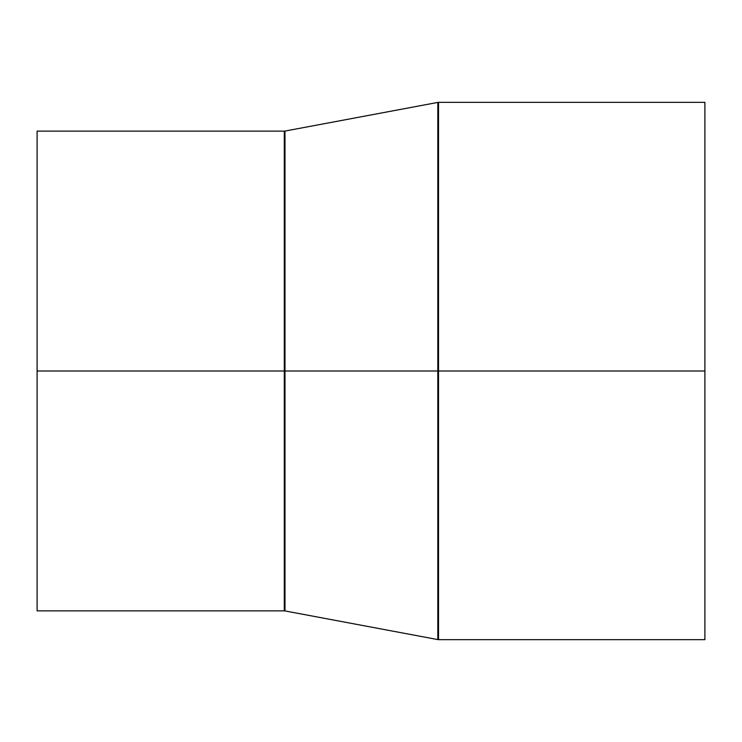 <?xml version="1.0" encoding="UTF-8"?>
<svg xmlns="http://www.w3.org/2000/svg" width="742" height="742" viewBox="0 0 742 742"><rect width="100%" height="100%" fill="white"/><g stroke="black" fill="none" stroke-linecap="round" stroke-linejoin="round"><path stroke-width="1.11" d="M37.1 371L37.1 610.87L37.1 371L284.288 371L37.1 371L37.1 131.13L284.288 131.13L284.288 610.87L284.288 371L284.993 371L284.993 131.065L284.288 610.87L37.1 610.87M704.9 102.34L438.522 102.34L438.522 371L704.9 371L704.9 102.34L704.9 639.66L704.9 371L438.522 371L438.522 639.66L438.522 371L438.522 639.66L437.817 639.585L437.817 371L284.993 371L284.993 610.935L284.288 610.87M438.522 371L437.817 371L437.817 639.585L437.817 371L438.522 371L438.522 102.34L438.522 371M437.817 371L437.817 102.415L437.817 371L437.817 102.415L284.993 131.065L284.993 371L437.817 371M284.993 371L284.993 610.935L284.993 371M284.993 131.065L284.288 131.13M437.817 639.585L284.993 610.935M438.522 639.66L704.9 639.66M438.522 102.34L437.817 102.415"/></g></svg>
